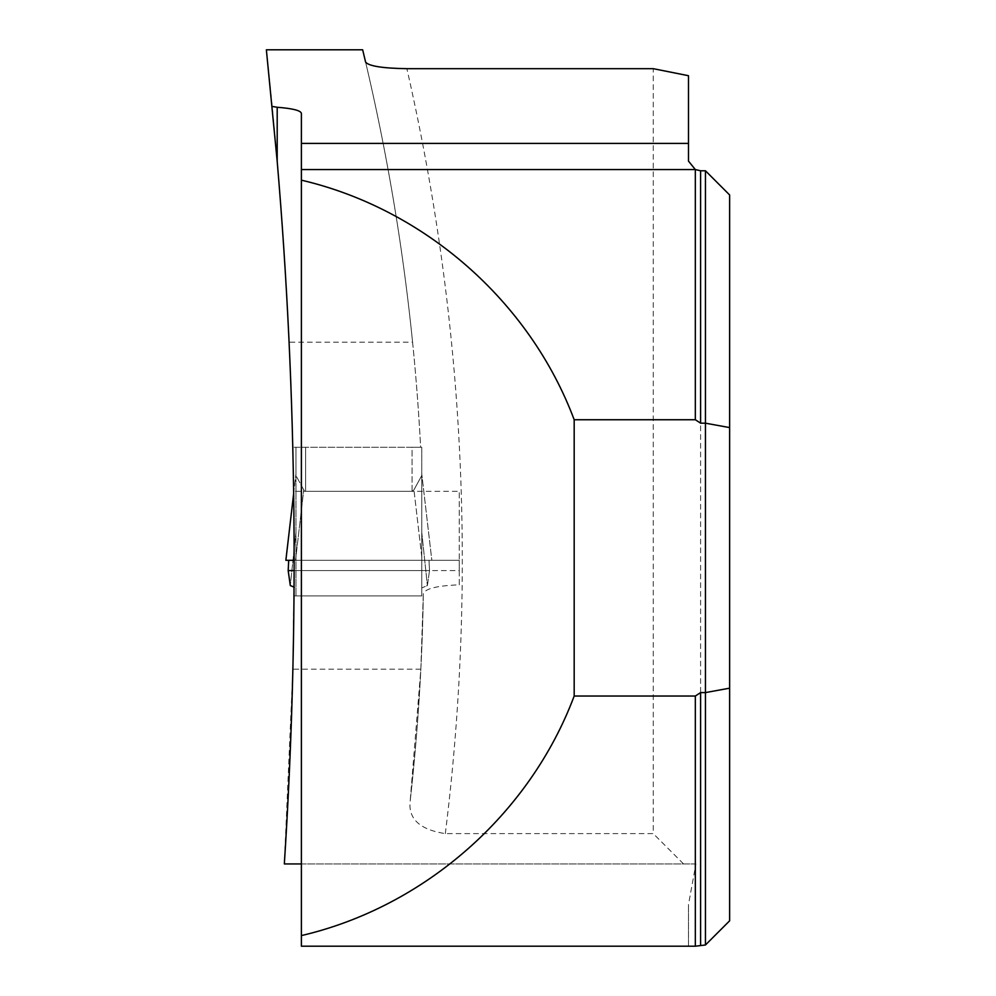 <?xml version="1.0" encoding="UTF-8"?>
<svg xmlns="http://www.w3.org/2000/svg" width="996" height="996" viewBox="0 0 996 996"><rect width="100%" height="100%" fill="white"/><g stroke="black" fill="none" stroke-linecap="round" stroke-linejoin="round"><path stroke-width="0.75" stroke-dasharray="4.98 3.74" d="M695.333 946.2L688.497 946.2L688.497 904.53L695.893 863.943L284.333 863.943L292.874 669.175L294.131 560.3L459.256 560.3L459.256 570.596L294.119 570.596L429.525 570.596L427.396 585.548L421.756 587.926L421.756 473.996L421.756 595.907L421.756 587.926L427.396 585.548L429.525 570.596L429.002 560.3L429.525 570.596L288.18 570.596L290.309 585.548L295.949 587.926L295.949 473.996L295.949 595.907L295.949 587.926L294.057 587.13M293.633 491.339L294.131 560.3L459.256 560.3L459.256 491.339L293.633 491.339A4706.399 4706.399 0 0 0 292.774 447.266A4706.399 4706.399 0 0 0 289.077 342.163L412.581 342.163A2169.624 2169.624 0 0 1 420.623 447.266L292.774 447.266L420.623 447.266A2169.624 2169.624 0 0 0 365.619 62.175M412.581 342.163C402.583 243.572 385.938 146.126 362.656 49.8L266.368 49.8C276.963 147.022 284.532 244.481 289.077 342.163M695.893 863.943L301.39 863.943L301.39 946.2L688.497 946.2L688.497 904.53M705.442 170.777L705.442 944.992M729.632 920.802L729.632 194.967M688.497 161.14L688.497 75.721M459.256 570.596L459.256 584.826C437.107 585.685 425.118 588.661 423.312 593.74A2169.624 2169.624 0 0 1 410.165 801.133L420.847 669.175L423.312 593.74A2169.624 2169.624 0 0 1 410.165 801.133C408.136 818.861 419.839 829.68 445.312 833.615L653.252 833.615L653.252 68.674M294.007 595.907L423.288 595.907L294.007 595.907M459.256 584.826L459.256 491.339M683.567 863.943L653.252 833.615M420.847 669.175L292.874 669.175M301.39 113.295L301.39 863.943M421.756 447.266L412.083 447.266L421.756 447.266L421.756 475.54L421.756 447.266M412.083 447.266L295.949 447.266L412.083 447.266L412.083 491.339L413.95 489.858L421.756 475.54L421.756 473.872L421.756 475.54L413.95 489.858L412.083 491.339L305.623 491.339L303.755 489.858L295.949 475.54L295.949 447.266L295.949 475.54L295.949 473.872L295.949 475.54L303.755 489.858L305.623 491.339L412.083 491.339L412.083 447.266M295.949 595.907L421.756 595.907L295.949 595.907M421.756 532.325L427.396 585.548L421.756 532.325M293.658 493.593L285.864 560.3L431.828 560.3L421.818 474.333L431.841 560.3L421.756 473.996L431.828 560.3L288.716 560.3L288.18 570.596M295.949 532.325L290.309 585.548L295.949 532.325M294.131 560.3L422.167 560.3L413.95 489.858L422.167 560.3L431.841 560.3L288.716 560.3M295.538 560.3L303.755 489.858L295.538 560.3M700.599 944.992L700.599 170.777M445.312 833.615A2208.344 2208.344 0 0 0 406.866 68.674M305.623 447.266L305.623 491.339L305.623 447.266M293.658 493.468L295.899 474.333L293.658 493.468"/><path stroke-width="1.49" d="M695.333 946.2L695.333 696.03L574.182 696.03C529.81 814.355 424.458 906.87 301.39 935.593L301.39 946.2L695.333 946.2L705.442 944.992L705.442 692.593L700.599 692.593L700.599 944.992M301.39 863.943L284.333 863.943C299.46 629.46 297.082 395.275 277.199 161.389L266.368 49.8L362.656 49.8L365.619 62.175C368.993 66.134 382.738 68.301 406.866 68.674L653.252 68.674L688.497 75.721L688.497 143.412L301.39 143.412L301.39 169.557L695.333 169.557L695.333 419.739L574.182 419.739C529.81 301.415 424.458 208.899 301.39 180.164L301.39 935.593M301.39 169.557L301.39 180.164M574.182 696.03L574.182 419.739M688.497 143.412L688.497 161.14L695.333 169.557L700.599 170.777L700.599 423.175L695.333 419.739M272.194 106.435L277.199 107.269L277.199 161.389M301.39 143.412L301.39 113.295C300.58 110.469 292.513 108.452 277.199 107.269M700.599 170.777L705.442 170.777L705.442 423.175L700.599 423.175M705.442 944.992L729.632 920.802L729.632 194.967L705.442 170.777M729.632 688.174L705.442 692.593L705.442 423.175L729.632 427.595M695.333 696.03L700.599 692.593M294.057 587.13L290.309 585.548L288.18 570.596L294.119 570.596M288.716 560.3L288.18 570.596M294.131 560.3L285.864 560.3L293.658 493.593"/></g></svg>
